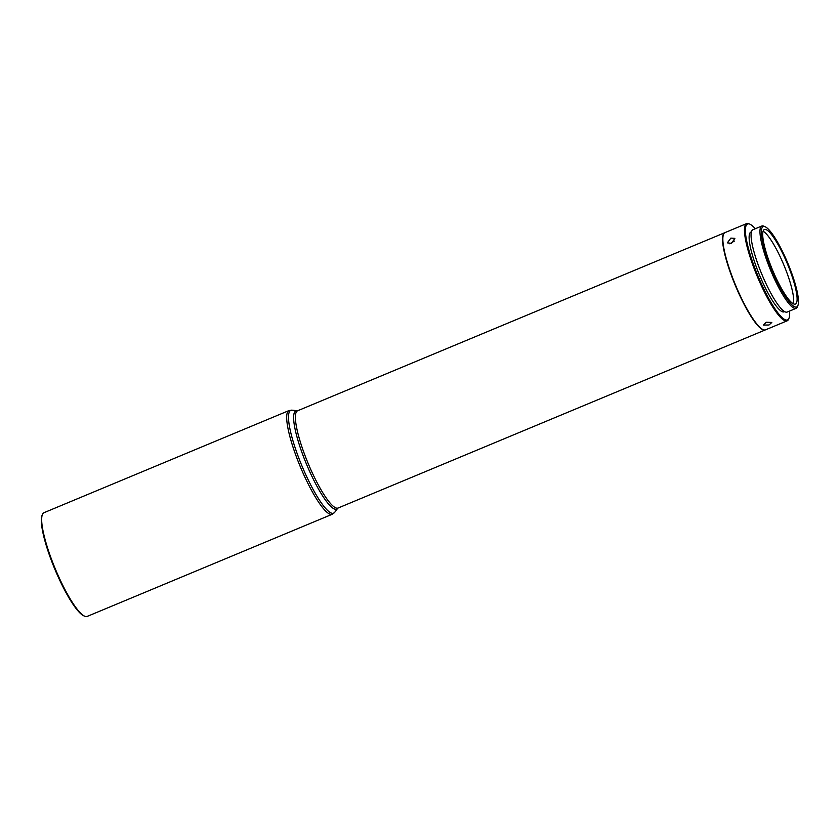 <?xml version="1.0" encoding="UTF-8"?>
<svg xmlns="http://www.w3.org/2000/svg" width="840" height="840" viewBox="0 0 840 840"><rect width="100%" height="100%" fill="white"/><g stroke="black" fill="none" stroke-linecap="round" stroke-linejoin="round"><path stroke-width="1.26" d="M761.796 226.023L752.903 229.73A44.593 8.883 67.4 0 0 755.465 256.841A44.593 8.883 67.4 0 0 787.227 312.039L796.11 308.332A44.593 8.883 -112.6 0 1 764.358 253.134A44.593 8.883 -112.6 0 1 761.796 226.023A44.593 8.883 -112.6 0 1 763.823 226.18L765.135 226.758A43.533 8.673 -112.6 0 1 794.168 280.487A43.533 8.673 -112.6 0 1 797.937 305.445A43.533 8.673 -112.6 0 1 784.087 294.441A43.533 8.673 -112.6 0 1 765.65 253.071A43.533 8.673 -112.6 0 1 765.135 226.758M751.412 231.872L750.908 232.082A43.187 8.599 67.4 0 0 753.385 258.342A43.187 8.599 67.4 0 0 784.14 311.808L784.644 311.598M755.275 228.743A51.965 10.353 67.4 0 0 749.889 224.175A51.965 10.353 67.4 0 0 750.509 255.581A51.965 10.353 67.4 0 0 772.517 304.952A51.965 10.353 67.4 0 0 789.044 318.098A51.965 10.353 67.4 0 0 789.59 311.062M749.889 224.175L749.018 223.787A52.668 10.49 67.4 0 0 746.624 223.597A52.668 10.49 67.4 0 0 749.648 255.623A52.668 10.49 67.4 0 0 787.154 320.817A52.668 10.49 67.4 0 0 788.697 318.99L789.044 318.098M731.504 243.348L734.885 238.371L730.863 238.109L727.335 242.855L731.504 243.348M787.154 320.817L765.555 329.826A52.668 10.49 -112.6 0 1 728.049 264.632A52.668 10.49 -112.6 0 1 725.025 232.596L746.624 223.597M765.398 329.879A52.668 10.49 -112.6 0 1 765.24 329.952A52.668 10.49 -112.6 0 1 732.806 279.185A52.668 10.49 -112.6 0 1 723.261 234.339A52.668 10.49 -112.6 0 1 724.71 232.733A52.668 10.49 -112.6 0 1 724.868 232.669M332.241 514.259L87.224 616.403A56.175 11.193 -112.6 0 1 84.672 616.192A56.175 11.193 -112.6 0 1 59.504 578.476A56.175 11.193 -112.6 0 1 42.346 514.658A56.175 11.193 -112.6 0 1 42.441 514.416A56.175 11.193 -112.6 0 1 43.995 512.694L289.012 410.56A56.175 11.193 67.4 0 0 287.459 412.272A56.175 11.193 67.4 0 0 304.521 476.332A56.175 11.193 67.4 0 0 332.241 514.259L334.709 512.306A55.713 11.099 -112.6 0 1 306.159 475.556A55.713 11.099 -112.6 0 1 292.131 410.183L297.57 410.792L724.71 232.733M84.672 616.192L83.8 615.815A55.471 11.046 -112.6 0 1 58.947 578.561A55.471 11.046 -112.6 0 1 42 515.539L42.346 514.658M768.884 231.609A40.383 8.043 67.4 0 0 764.379 229.509A40.383 8.043 67.4 0 0 769.346 261.859A40.383 8.043 67.4 0 0 790.944 301.949A40.383 8.043 67.4 0 0 795.449 304.048A40.383 8.043 67.4 0 0 790.472 271.709A40.383 8.043 67.4 0 0 768.884 231.609M763.077 231.231A40.383 8.043 -112.6 0 1 765.45 233.037A40.383 8.043 -112.6 0 1 785.389 268.79A40.383 8.043 -112.6 0 1 793.307 303.755M769.01 324.996L771.803 322.455L766.133 322.235L763.434 325.08L769.01 324.996M729.76 243.789L734.401 241.038M797.937 305.445L797.423 306.779A44.593 8.883 -112.6 0 1 796.11 308.332M765.24 329.952L338.1 508.022A52.668 10.49 -112.6 0 1 312.102 472.458A52.668 10.49 -112.6 0 1 296.111 412.409A52.668 10.49 -112.6 0 1 297.57 410.792M338.1 508.022L337.691 508.294A53.141 10.584 -112.6 0 1 310.464 473.235A53.141 10.584 -112.6 0 1 297.087 410.886M337.691 508.294L334.709 512.306M289.012 410.56L292.131 410.183"/></g></svg>
